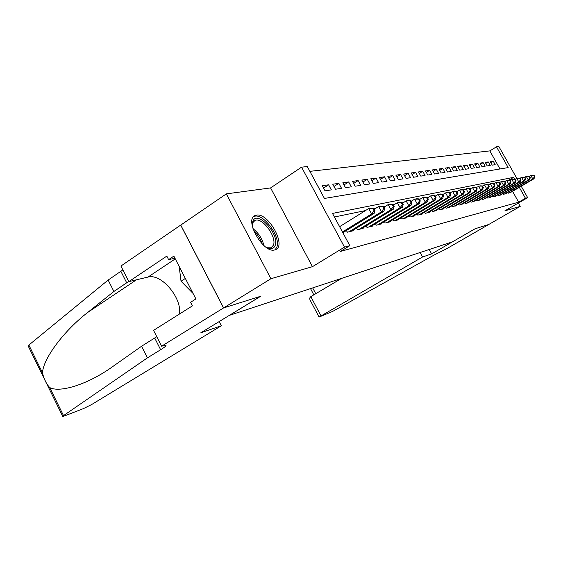 <?xml version="1.0" encoding="UTF-8"?>
<svg xmlns="http://www.w3.org/2000/svg" width="563" height="563" viewBox="0 0 563 563"><rect width="100%" height="100%" fill="white"/><g stroke="black" fill="none" stroke-linecap="round" stroke-linejoin="round"><path stroke-width="0.84" d="M256.39 215.172L255.377 215.46C243.561 218.901 263.139 253.843 274.73 249.923L275.448 249.698C286.926 245.932 268.255 212.209 256.39 215.172M499.986 168.963L489.831 150.898L496.482 146.816L498.888 146.563L516.792 178.337M521.239 186.24L527.672 197.655L504.891 210.822L520.219 206.375L488.818 224.447L475.073 228.768L452.434 241.851L229.5 315.322L260.76 296.229L223.624 307.919L180.751 225.094L226.326 193.876L270.909 278.727L312.451 266.672L344.5 247.136L301.564 167.162L307.292 166.564L324.436 198.45L508.178 167.591L496.482 146.816M312.451 266.672L270.599 187.922L226.326 193.876M270.599 187.922L301.564 167.162M489.831 150.898L309.868 171.349M520.219 206.375L518.347 203.046M223.624 307.919L270.909 278.727M507.636 192.56L508.037 193.278L510.754 192.377M502.78 193.714L503.195 194.453L505.996 193.524M497.798 194.897L498.22 195.657L501.098 194.699M492.667 196.107L493.104 196.895L496.059 195.917M487.382 197.36L487.832 198.169L490.88 197.163M481.942 198.648L482.414 199.485L485.545 198.443M476.34 199.971L476.826 200.836L480.056 199.766M470.569 201.336L471.069 202.23L474.398 201.125M464.616 202.743L465.129 203.665L468.564 202.525M458.479 204.193L459.007 205.15L462.547 203.975M452.138 205.685L452.687 206.684L456.34 205.467M445.593 207.233L446.163 208.261L449.936 207.001M438.837 208.824L439.421 209.893L443.496 208.908L443.32 208.591M431.849 210.471L432.454 211.582L436.663 210.562L436.487 210.231M424.622 212.174L425.255 213.328L429.604 212.272L429.421 211.934M417.141 213.933L417.795 215.129L422.299 214.039L422.109 213.687M409.4 215.756L410.075 217.001L414.741 215.868L414.544 215.502M401.37 217.642L402.081 218.937L406.915 217.768L406.704 217.381M393.051 219.591L393.79 220.942L398.801 219.732L398.583 219.331M384.423 221.618L385.191 223.025L390.384 221.766L390.159 221.35M375.465 223.722L376.26 225.186L381.658 223.884L381.425 223.448M366.154 225.897L366.985 227.431L372.593 226.08L372.347 225.622M357.357 229.767L356.492 228.156L357.343 229.767L363.17 228.36L362.917 227.888M346.407 230.52L347.308 232.195L353.374 230.731L353.114 230.239M323.57 188.091L328.623 184.805L322.289 185.713L325.055 190.85L331.354 189.879L328.623 184.805M333.986 186.487L338.842 183.341L332.754 184.214L335.478 189.245L341.53 188.316L338.842 183.341M344 184.946L348.673 181.933L342.818 182.771L345.492 187.704L351.319 186.81L348.673 181.933M353.634 183.468L358.138 180.575L352.501 181.385L355.126 186.226L360.735 185.361L358.138 180.575M362.91 182.046L367.252 179.266L361.826 180.047L364.409 184.798L369.807 183.967L367.252 179.266M371.847 180.674L376.035 178.007L370.806 178.76L373.346 183.425L378.554 182.623L376.035 178.007M380.468 179.358L384.515 176.796L379.462 177.521L381.967 182.095L386.992 181.328L384.515 176.796M388.787 178.091L392.692 175.621L387.816 176.318L390.279 180.822L395.127 180.076L392.692 175.621M396.816 176.866L400.589 174.488L395.88 175.163L398.308 179.583L402.995 178.865L400.589 174.488M404.579 175.691L408.224 173.397L403.678 174.044L406.064 178.394L410.589 177.697L408.224 173.397M412.074 174.551L415.607 172.341L411.208 172.968L413.559 177.239L417.936 176.564L415.607 172.341M419.329 173.446L422.743 171.314L418.485 171.926L420.807 176.128L425.037 175.473L422.743 171.314M426.346 172.384L429.653 170.322L425.537 170.913L427.817 175.044L431.92 174.417L429.653 170.322M433.144 171.356L436.346 169.364L432.356 169.935L434.608 174.002L438.577 173.39L436.346 169.364M439.724 170.364L442.835 168.436L438.964 168.991L441.188 172.989L445.03 172.398L442.835 168.436M446.107 169.4L449.119 167.535L445.368 168.07L447.557 172.011L451.287 171.441L449.119 167.535M452.293 168.464L455.221 166.662L451.582 167.183L453.736 171.061L457.36 170.505L455.221 166.662M458.296 167.556L461.132 165.811L457.606 166.317L459.732 170.139L463.243 169.597L461.132 165.811M464.123 166.683L466.875 164.987L463.455 165.48L465.552 169.245L468.958 168.717L466.875 164.987M469.781 165.832L472.456 164.192L469.127 164.663L471.203 168.372L474.51 167.865L472.456 164.192M475.271 165.001L477.874 163.411L474.644 163.875L476.685 167.535L479.901 167.035L477.874 163.411M480.612 164.199L483.145 162.658L480 163.108L482.019 166.711L485.144 166.233L483.145 162.658M485.806 163.425L488.269 161.926L485.207 162.362L487.199 165.916L490.239 165.445L488.269 161.926M320.713 191.519L317.982 186.332M492.245 165.142L495.201 164.685L493.251 161.208L490.274 161.637L492.245 165.142M514.695 179.161L513.66 177.324L332.487 213.419L349.834 245.693L340.362 251.457L518.65 202.187L512.548 191.329M419.829 199.33L419.456 199.408M411.623 201.026L411.089 201.139M403.101 202.793L402.39 202.94M394.248 204.622L393.34 204.812M385.036 206.53L383.924 206.762M375.451 208.514L374.121 208.789M365.457 210.583L334.415 217.001M343.127 233.209L342.902 232.681M527.672 197.655L525.448 198.26L519.311 187.366M518.65 202.187L525.448 198.26M349.834 245.693L344.5 247.136M508.846 180.174L513.66 177.324M490.852 162.665L493.251 161.208M342.459 231.97L371.608 213.933L374.113 213.391L342.86 232.709M339.616 226.678L368.695 208.563L371.221 208.05L373.832 208.261L372.826 208.465L373.987 210.611L374.993 210.4L373.832 208.261M373.987 210.611L371.608 213.933L368.695 208.563L372.826 208.465M374.113 213.391L374.993 210.4M252.308 226.27L252.808 221.301C257.059 209.45 279.917 234.461 275.152 245.517C273.836 248.712 271.155 249.458 267.101 247.755L265.835 247.094M267.094 247.748L271.049 247.826L273.4 245.229C277.073 237.009 262.154 216.825 254.997 220.429L252.71 222.821L252.224 224.855M275.075 249.831L276.785 247.291C281.275 237.072 262.837 212.124 253.955 216.551L253.582 216.72M179.168 266.447L181.04 281.233L193.088 293.478M185.34 278.439L181.04 281.233M221.336 325.766L91.783 404.452L83.605 408.527L64.534 415.93L62.753 416.423L63.513 415.621L147.429 357.857L160.638 349.729C164.663 347.23 166.437 345.731 165.958 345.232L161.588 346.196L223.553 307.94L260.578 296.286L200.815 332.782L221.336 325.766L219.169 321.572M62.704 416.324L28.227 346.09L28.868 345.056L108.138 280.05L113.902 291.465L87.568 312.535C62.859 331.769 43.105 359.138 42.492 372.812C43.773 378.786 46.187 383.706 49.741 387.569C59.361 392.784 85.52 385.296 110.01 368.491L141.566 346.245L156.767 336.695M141.566 346.245L147.429 357.857M108.138 280.05L122.875 269.909M128.723 281.43L113.902 291.465M223.553 307.94L180.674 225.109L120.911 266.046L128.821 281.627L166.81 256.109L168.618 259.627L174.945 258.241M161.588 346.196L153.551 330.361L192.391 305.878L190.561 302.317L195.896 298.939L173.861 256.123L168.618 259.627M128.821 281.627L147.978 277.073C161.187 273.132 181.955 297.651 179.548 313.971M431.61 253.892L422.567 256.981L319.08 317.06L332.74 311.36L434.411 254.877L446.543 248.79L488.839 224.44L475.151 228.747L431.61 253.892L429.21 249.5M422.567 256.981L420.118 252.498M341.607 278.375L310.811 296.631L320.952 315.773M319.08 317.06L309.91 299.713L309.713 298.017L310.811 296.631M349.095 231.766L381.489 211.794L383.903 211.273L351.622 231.154M374.339 209.197L378.632 206.537L381.052 206.044L383.642 206.241L382.678 206.438L383.825 208.535L384.782 208.338L383.642 206.241M383.825 208.535L381.489 211.794L378.632 206.537L382.678 206.438M383.903 211.273L384.782 208.338M359.06 229.352L390.982 209.739L393.291 209.239L361.488 228.768M384.114 207.1L388.174 204.587L390.497 204.116L393.065 204.299L392.137 204.489L393.263 206.551L394.184 206.354L393.065 204.299M393.263 206.551L390.982 209.739L388.174 204.587L392.137 204.489M393.291 209.239L394.184 206.354M368.631 227.037L400.096 207.761L402.32 207.283L370.968 226.467M393.495 205.087L397.337 202.715L399.575 202.265L402.116 202.441L401.229 202.624L402.327 204.643L403.214 204.453L402.116 202.441M402.327 204.643L400.096 207.761L397.337 202.715L401.229 202.624M402.32 207.283L403.214 204.453M377.843 224.806L408.858 205.868L410.997 205.404L380.095 224.257M402.51 203.159L406.148 200.921L408.302 200.484L410.814 200.653L409.963 200.829L411.046 202.807L411.898 202.624L410.814 200.653M411.046 202.807L408.858 205.868L406.148 200.921L409.963 200.829M410.997 205.404L411.898 202.624M386.718 222.659L417.289 204.038L419.351 203.595L388.885 222.132M411.173 201.301L414.628 199.189L416.697 198.767L419.189 198.929L418.365 199.098L419.435 201.04L420.251 200.864L419.189 198.929M419.435 201.04L417.289 204.038L414.628 199.189L418.365 199.098M419.351 203.595L420.251 200.864M395.261 220.59L425.41 202.286L427.394 201.857L397.351 220.084M419.519 199.52L422.792 197.522L424.784 197.113L427.254 197.268L426.458 197.43L427.507 199.337L428.302 199.168L427.254 197.268M427.507 199.337L425.41 202.286L422.792 197.522L426.458 197.43M427.394 201.857L428.302 199.168M403.502 218.592L433.228 200.59L435.143 200.175L405.515 218.106M427.549 197.81L430.653 195.917L432.574 195.523L435.023 195.671L434.256 195.833L435.29 197.697L436.051 197.536L435.023 195.671M435.29 197.697L433.228 200.59L430.653 195.917L434.256 195.833M435.143 200.175L436.051 197.536M411.447 216.671L440.773 198.957L442.617 198.556L413.39 216.199M435.29 196.156L438.239 194.369L440.09 193.989L442.511 194.129L441.779 194.284L442.792 196.121L443.524 195.966L442.511 194.129M442.792 196.121L440.773 198.957L438.239 194.369L441.779 194.284M442.617 198.556L443.524 195.966M419.118 214.813L448.049 197.381L449.823 197.001L420.997 214.355M442.757 194.573L445.551 192.877L447.339 192.511L449.746 192.645L449.028 192.792L450.027 194.594L450.738 194.446L449.746 192.645M450.027 194.594L448.049 197.381L445.551 192.877L449.028 192.792M449.823 197.001L450.738 194.446M426.529 213.018L455.073 195.861L456.79 195.488L428.344 212.575M449.964 193.039L452.617 191.434L454.341 191.082L456.72 191.209L456.037 191.35L457.015 193.123L457.705 192.975L456.72 191.209M457.015 193.123L455.073 195.861L452.617 191.434L456.037 191.35M456.79 195.488L457.705 192.975M433.693 211.28L461.857 194.397L463.518 194.038L435.445 210.858M456.917 191.561L459.436 190.041L461.111 189.703L463.462 189.822L462.8 189.963L463.764 191.701L464.426 191.561L463.462 189.822M463.764 191.701L461.857 194.397L459.436 190.041L462.8 189.963M463.518 194.038L464.426 191.561M440.618 209.605L468.416 192.975L470.021 192.63L442.314 209.19M463.638 190.139L467.649 188.366L469.978 188.485L469.338 188.612L470.288 190.329L470.928 190.188L469.978 188.485M470.288 190.329L468.416 192.975L466.037 188.696L469.338 188.612M470.021 192.63L470.928 190.188M447.325 207.979L474.757 191.603L476.312 191.265L448.964 207.585M470.133 188.76L473.976 187.078L476.284 187.183L475.665 187.317L476.601 188.999L477.22 188.865L476.284 187.183M476.601 188.999L474.757 191.603L472.413 187.395L475.665 187.317M476.312 191.265L477.22 188.865M453.806 206.41L480.893 190.273L482.4 189.949L455.397 206.023M476.418 187.43L480.098 185.825L482.378 185.931L481.78 186.057L482.702 187.711L483.307 187.585L482.378 185.931M482.702 187.711L480.893 190.273L478.585 186.135L481.78 186.057M482.4 189.949L483.307 187.585M460.091 204.89L486.833 188.985L488.29 188.675L461.632 204.517M482.498 186.142L486.024 184.615L488.29 184.72L487.706 184.84L488.614 186.466L489.198 186.346L488.29 184.72M488.614 186.466L486.833 188.985L484.56 184.917L487.706 184.84M488.29 188.675L489.198 186.346M466.185 203.412L492.59 187.739L493.997 187.437L467.677 203.053M488.388 184.903L491.766 183.447L494.004 183.545L493.441 183.658L494.342 185.262L494.905 185.143L494.004 183.545M494.342 185.262L492.59 187.739L490.345 183.735L493.441 183.658M493.997 187.437L494.905 185.143M472.09 201.983L498.171 186.536L499.536 186.24L473.532 201.631M494.096 183.7L495.954 182.588L499.55 182.398L499.008 182.511L499.888 184.094L500.437 183.974L499.55 182.398M499.888 184.094L498.171 186.536L495.954 182.588L499.008 182.511M499.536 186.24L500.437 183.974M477.811 200.597L503.575 185.361L504.898 185.079L479.219 200.259M499.627 182.532L501.394 181.476L504.927 181.293L504.399 181.406L505.271 182.961L505.799 182.848L504.927 181.293M505.271 182.961L503.575 185.361L501.394 181.476L504.399 181.406M504.898 185.079L505.799 182.848M483.371 199.253L508.818 184.228L510.106 183.946L484.736 198.922M504.99 181.399L506.672 180.399L510.141 180.223L509.628 180.329L510.486 181.856L511 181.75L510.141 180.223M510.486 181.856L508.818 184.228L506.672 180.399L509.628 180.329M510.106 183.946L511 181.75M488.768 197.944L513.913 183.123L515.159 182.855L490.091 197.627M510.191 180.308L511.795 179.358L515.208 179.182L514.709 179.287L515.553 180.793L516.053 180.688L515.208 179.182M515.553 180.793L513.913 183.123L511.795 179.358L514.709 179.287M515.159 182.855L516.053 180.688M494.011 196.677L518.854 182.053L520.071 181.793L495.299 196.367M515.236 179.245L516.764 178.344L520.121 178.168L519.635 178.274L520.472 179.759L520.958 179.653L520.121 178.168M520.472 179.759L518.854 182.053L516.764 178.344L519.635 178.274M520.071 181.793L520.958 179.653M499.1 195.445L523.66 181.019L524.836 180.758L500.352 195.143M520.142 178.211L521.591 177.359L524.899 177.19L524.427 177.289L525.251 178.752L525.722 178.654L524.899 177.19L526.285 176.395L529.537 176.233L529.079 176.332L529.896 177.774L530.353 177.676L529.537 176.233M525.251 178.752L523.66 181.019L521.591 177.359L524.427 177.289M524.836 180.758L525.722 178.654M504.054 194.242L528.326 180.005L529.466 179.759L505.271 193.946M529.896 177.774L528.326 180.005L526.285 176.395L529.079 176.332M529.466 179.759L530.353 177.676M508.868 193.081L532.858 179.027L533.977 178.781L510.05 192.792M529.537 176.24L530.846 175.466L534.048 175.304L533.597 175.396L534.407 176.824L534.85 176.726L534.048 175.304M534.407 176.824L532.858 179.027L530.846 175.466L533.597 175.396M533.977 178.781L534.85 176.726M252.935 228.655C258.586 233.012 262.245 238.642 263.913 245.552M262.147 243.885C260.5 238.832 257.699 234.518 253.744 230.95M154.705 338.032L160.638 349.729M126.724 282.858L120.89 271.352M28.868 345.056L42.492 372.812M49.741 387.569L63.513 415.621M87.568 312.535L136.443 279.818M175.276 258.889L147.978 277.073M312.69 287.904L315.759 293.696M347.371 232.181L346.456 230.485M255.377 215.46L253.765 216.523M252.337 224.095L252.407 222.674M253.716 221.273L254.997 220.429M310.53 288.615L313.83 294.843"/></g></svg>
